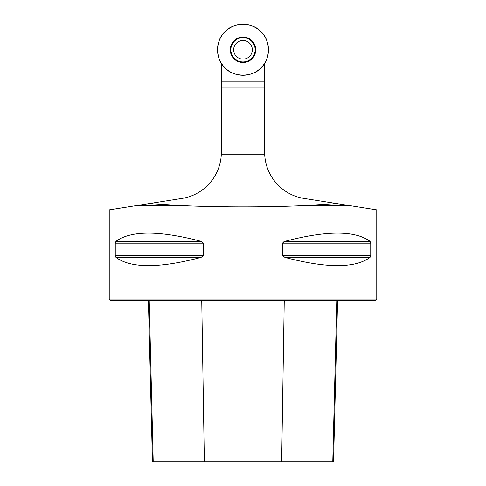 <?xml version="1.0" encoding="UTF-8"?>
<svg xmlns="http://www.w3.org/2000/svg" width="486" height="486" viewBox="0 0 486 486"><rect width="100%" height="100%" fill="white"/><g stroke="black" fill="none" stroke-linecap="round" stroke-linejoin="round"><path stroke-width="0.73" d="M264.657 63.204L264.718 154.73A46.711 46.711 0 0 0 278.083 185.075C285.404 192.42 294.079 196.879 304.108 198.446L336.847 203.598L301.672 205.718L350.333 205.718L376.765 209.879L376.765 299.054L109.235 299.054L109.235 209.879L181.892 198.446C191.934 196.873 200.609 192.413 207.917 185.075A46.711 46.711 0 0 0 221.282 154.73L221.343 63.204M135.667 205.718L184.328 205.718C220.753 207.291 265.247 207.291 301.672 205.718M282.737 242.891L284.911 241.323L283.338 242.058M115.261 243.164L115.966 241.323C130.947 230.388 159.323 230.388 201.089 241.323L203.3 243.164L203.3 255.575L201.089 257.416C159.323 268.351 130.947 268.351 115.966 257.416L115.261 255.575L115.261 243.164L203.3 243.164M370.739 255.575L370.034 257.416C355.053 268.351 326.677 268.351 284.911 257.416L282.7 255.575L282.7 243.164L370.739 243.164L370.739 255.575L282.7 255.575M370.034 241.323L284.911 241.323C326.677 230.388 355.053 230.388 370.034 241.323L370.739 243.164M184.328 205.718L149.153 203.598M336.847 203.598L350.333 205.718M221.343 87.996L264.657 87.996L221.343 87.996M376.765 299.054L375.496 300.33L110.504 300.33L109.235 299.054M148.406 300.33L152.458 461.7L333.542 461.7L337.594 300.33M233.991 58.788A12.739 12.739 0 0 0 255.308 53.077A12.739 12.739 0 0 0 239.701 37.477A12.739 12.739 0 0 0 233.991 58.788M224.982 67.797A25.479 25.479 0 0 0 267.61 56.376A25.479 25.479 0 0 0 236.403 25.169A25.479 25.479 0 0 0 224.982 67.797C215.262 59.687 215.262 39.87 224.982 31.76C233.092 22.046 252.908 22.046 261.018 31.76C270.738 39.87 270.738 59.687 261.018 67.797C252.908 77.517 233.092 77.517 224.982 67.797M236.396 56.388A9.343 9.343 0 0 0 252.021 52.196A9.343 9.343 0 0 0 240.582 40.757A9.343 9.343 0 0 0 236.396 56.388M221.343 81.205L264.657 81.205M326.677 202L159.323 202M207.917 185.075L278.083 185.075M264.718 154.73L221.282 154.73M204.351 461.7L201.739 300.33M153.218 461.7L149.214 300.33M332.782 461.7L336.786 300.33M281.649 461.7L284.261 300.33M115.966 257.416L201.089 257.416M115.261 255.575L203.3 255.575M115.966 241.323L201.089 241.323M284.911 257.416L370.034 257.416M234.203 58.575A12.436 12.436 0 0 0 255.01 52.998A12.436 12.436 0 0 0 239.78 37.768A12.436 12.436 0 0 0 234.203 58.575M234.404 58.375A12.156 12.156 0 0 0 254.743 52.925A12.156 12.156 0 0 0 239.853 38.036A12.156 12.156 0 0 0 234.404 58.375"/></g></svg>
